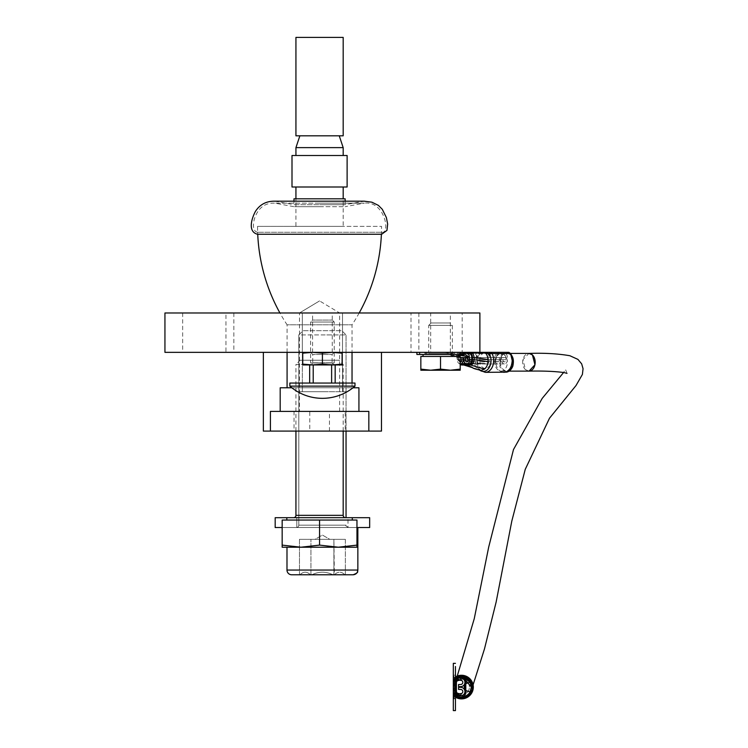 <?xml version="1.0" encoding="UTF-8"?>
<svg xmlns="http://www.w3.org/2000/svg" width="748" height="748" viewBox="0 0 748 748"><rect width="100%" height="100%" fill="white"/><g stroke="black" fill="none" stroke-linecap="round" stroke-linejoin="round"><path stroke-width="0.56" stroke-dasharray="3.74 2.81" d="M528.995 371.13L525.451 369.634L522.936 359.695L528.93 353.411A8.854 6.265 -90 0 0 522.656 362.266A8.854 6.265 90 0 0 528.92 371.13L529.06 371.12M463.236 695.939C451.811 696.481 451.811 677.679 463.236 678.221C474.662 677.679 474.662 696.481 463.236 695.939A8.854 8.854 -0 0 0 472.1 687.075A8.854 8.854 -0 0 0 463.236 678.221L463.236 678.221A8.854 8.854 180 0 1 471.792 689.385A8.854 8.854 180 0 1 463.236 695.939L463.236 695.939A8.854 8.854 180 0 1 454.382 687.075A8.854 8.854 180 0 1 463.236 678.221A8.854 8.854 -0 0 0 454.382 687.075A8.854 8.854 -0 0 0 463.236 695.939L459.983 695.322L457.065 693.443L455.093 690.6L454.522 685.308L457.252 676.061M479.954 370.316A10.883 7.695 90 0 1 477.635 367.857A10.883 7.695 90 0 1 475.635 360.536A10.883 7.695 90 0 1 477.261 353.841L497.13 353.552L498.813 352.345L489.314 352.345M506.433 372.149L499.851 366.95L500.683 356.113L501.394 356.581C498.953 364.416 500.693 369.288 506.611 371.186C512.548 369.372 514.325 364.538 511.95 356.674L510.632 354.234L506.125 352.411L501.936 354.262L500.683 356.113L497.13 353.552L495.513 360.536C496.008 367.707 498.794 371.644 503.862 372.345M501.394 356.581L502.6 354.954L498.813 352.345L508.921 352.345L511.95 356.674M479.823 352.345L469.819 352.514L476.57 353.056L477.261 353.841L480.263 352.345L478.58 353.552A11.809 8.35 90 0 0 476.962 360.536A11.809 8.35 90 0 0 485.321 372.345M502.6 354.954C505.396 352.776 508.173 352.86 510.903 355.197M471.203 352.345L479.889 352.345L479.889 312.982L164.943 312.982L164.943 352.345L479.889 352.345M477.925 352.345L476.57 353.056A9.846 6.956 -90 0 0 474.176 359.526L460.076 357.581L461.161 353.879L463.779 352.345L469.819 352.514L416.898 352.345L452.334 352.345L428.716 352.345L444.518 352.345L449.716 353.337L449.744 354.477L464.143 354.477M470.24 352.345L470.754 352.345M485.433 363.79A11.931 8.434 -90 0 0 483.03 363.294A11.931 8.434 -90 0 0 480.627 363.79A4.254 3.011 90 0 1 479.777 363.958A4.254 3.011 90 0 1 477.598 362.64A7.873 5.563 -90 0 0 482.965 368.409A7.873 5.563 -90 0 0 488.276 362.902A4.254 3.011 90 0 1 486.284 363.958A4.254 3.011 90 0 1 485.433 363.79L467.865 363.79A11.931 8.434 -90 0 0 465.462 363.294A11.931 8.434 -90 0 0 465.209 363.294M479.777 363.958L462.208 363.958A4.254 3.011 90 0 1 459.197 359.713L459.197 357.581A4.254 3.011 90 0 1 462.208 353.337L479.777 353.337A4.254 3.011 -90 0 0 476.766 357.581L476.766 359.713A4.254 3.011 -90 0 0 477.598 362.64A7.873 5.563 90 0 1 477.392 360.536A7.873 5.563 90 0 1 480.712 353.337L479.777 353.337M464.143 352.345L462.273 353.337L464.143 353.337L453.812 353.337M461.993 352.345A5.236 3.703 -90 0 0 458.29 357.581L458.29 359.76A5.236 3.703 -90 0 0 460.207 364.341M485.209 353.337L480.712 353.337A7.873 5.563 90 0 1 482.965 352.663A7.873 5.563 90 0 1 485.209 353.337A7.873 5.563 90 0 1 488.528 360.536A7.873 5.563 90 0 1 488.276 362.902L488.416 362.715A4.254 3.011 -90 0 0 489.295 359.713L489.295 357.581A4.254 3.011 -90 0 0 486.284 353.337L485.209 353.337M486.284 363.958L504.404 363.958A4.254 3.011 90 0 0 507.415 359.713L507.415 357.581A4.254 3.011 -90 0 0 504.404 353.337L486.284 353.337M479.749 360.536A7.873 5.563 -90 0 0 485.321 368.409A7.873 5.563 -90 0 0 490.884 360.536A7.873 5.563 90 0 0 485.321 352.663A7.873 5.563 90 0 0 479.749 360.536M421.274 354.477L419.647 354.477L421.274 354.477L421.274 352.345M416.898 354.477L449.744 354.477L451.1 355.459L458 355.459L451.1 355.459M448.875 354.477L428.716 354.477L448.875 354.477M462.273 354.477L462.273 353.337L463.554 353.43L463.741 354.477M463.807 352.345L444.518 352.345M463.18 355.15L463.554 353.43L464.143 353.72L460.572 353.337L497.897 353.337A4.254 3.011 -90 0 0 494.886 357.581L494.886 359.713A4.254 3.011 90 0 0 497.897 363.958A4.254 3.011 90 0 0 500.898 359.713L500.898 357.581L499.393 357.581L499.393 359.713L461.815 359.713M450.418 353.337L462.283 353.337M451.063 355.459L451.549 355.599L451.063 353.439L450.651 355.15M460.31 355.459L463.451 355.459M464.143 353.337L462.947 353.337M497.897 355.459A2.122 1.505 -90 0 0 496.392 357.581L496.392 359.713A2.122 1.505 -90 0 0 497.897 361.836A2.122 1.505 -90 0 0 499.393 359.713M460.207 357.581L458.805 357.581L459.253 356.076M451.549 355.599L457.318 357.581L458.187 354.58L460.31 353.346M458.805 357.581L458.412 358.357L456.243 356.852M466.827 355.459L467.893 356.076L468.332 357.581L505.91 357.581A2.122 1.505 -90 0 0 504.404 355.459M467.93 358.357L468.332 357.581M504.404 363.958A4.254 3.011 90 0 1 501.403 359.713L501.403 357.581L502.899 357.581L467.724 357.581M465.321 359.713L502.899 359.713L502.899 357.581M502.899 359.713A2.122 1.505 -90 0 0 504.404 361.836A2.122 1.505 -90 0 0 505.91 359.713L505.91 357.581M458.412 358.357L458.776 359.713L496.392 359.713M460.207 363.958A4.254 3.011 90 0 1 457.309 359.713L458.935 360.573L458.776 359.713M457.309 359.321L456.925 357.656M451.605 353.711L455.289 356.216M460.207 361.826A2.122 1.505 90 0 1 458.935 360.573M500.898 357.581L501.403 357.581M496.392 357.581L499.393 357.581M494.821 362.266A8.854 6.265 90 0 1 501.085 353.411A8.854 6.265 90 0 1 507.34 362.266A8.854 6.265 90 0 1 501.085 371.13A8.854 6.265 90 0 1 494.821 362.266M343.182 431.082L343.182 364.444L295.937 364.444L295.937 431.082L343.182 431.082M295.937 364.444L343.182 364.444L338.956 360.218L300.163 360.218L295.937 364.444M345.539 517.691L293.581 517.691L345.539 517.691M300.163 360.218L338.956 360.218M352.299 517.691L275.18 517.691L352.299 517.691M286.821 520.056L352.299 520.056L286.821 520.056M356.964 520.056L282.164 520.056L282.164 545.114L300.864 547.218L319.564 545.114L338.264 547.218L356.964 545.114L356.964 520.056M319.564 520.056L319.564 545.114M356.964 545.114L356.964 547.218L282.164 547.218L282.164 545.114M346.044 517.691L346.044 334.917L341.817 330.691L303.024 330.691L341.817 330.691L303.024 330.691L298.798 334.917L346.044 334.917L298.798 334.917L303.024 330.691L341.817 330.691L346.044 334.917L322.416 334.917L346.044 334.917L346.044 431.082L298.798 431.082L298.798 391.718L322.416 391.718L298.798 391.718L322.416 391.718L298.798 391.718L298.798 431.082L346.044 431.082L298.798 431.082L346.044 431.082L346.044 391.718L302.342 391.718L302.342 352.345L334.225 352.345L322.416 352.345L332.262 352.345L322.416 353.168L322.416 364.126L332.262 364.949L342.098 364.949L342.098 353.168L332.262 352.345L342.098 352.345L342.098 353.168M357.853 527.536L286.989 527.536L357.853 527.536L286.989 527.536L357.853 527.536L357.853 570.051L286.989 570.051A4.722 4.722 0 0 0 291.711 574.782L322.416 574.782L299.462 574.782L310.467 574.782L299.462 574.782L299.462 539.345L333.898 539.345L333.898 574.782L311.888 574.782L333.898 574.782L333.898 539.345L299.462 539.345L345.37 539.345L333.898 539.345L334.365 574.782C337.862 571.35 341.378 571.35 344.903 574.782L344.903 574.782C341.406 571.35 337.89 571.35 334.365 574.782L332.954 574.782C325.96 571.35 318.938 571.35 311.888 574.782L310.944 574.782L311.888 574.782C318.882 571.35 325.904 571.35 332.954 574.782L311.888 574.782L333.898 574.782L333.898 539.345L299.462 539.345L299.462 574.782L353.121 574.782M298.798 525.171A2.366 2.366 0 0 1 296.432 527.536A2.366 2.366 0 0 0 298.798 525.171L346.044 525.171L298.798 525.171L346.044 525.171L298.798 525.171L298.798 334.917L298.798 525.171M329.831 539.345L315.011 539.345L329.831 539.345L322.416 535.072L315.011 539.345L329.831 539.345L315.011 539.345L322.416 535.072L329.831 539.345M310.467 574.782C306.97 571.35 303.464 571.35 299.929 574.782L299.929 574.782C303.426 571.35 306.942 571.35 310.467 574.782L310.944 574.782L310.944 539.345L310.944 574.782L310.467 574.782C306.97 571.35 303.464 571.35 299.929 574.782C303.426 571.35 306.942 571.35 310.467 574.782L299.929 574.782L311.888 574.782L310.944 574.782L310.944 539.345L310.944 574.782M345.37 574.782L345.37 539.345L333.898 539.345L345.37 539.345L345.37 574.782M311.888 574.782C318.882 571.35 325.904 571.35 332.954 574.782C325.96 571.35 318.938 571.35 311.888 574.782M344.903 574.782C341.406 571.35 337.89 571.35 334.365 574.782C337.862 571.35 341.378 571.35 344.903 574.782M282.164 527.536L369.662 527.536L322.416 527.536L369.662 527.536L369.662 517.691L296.825 517.691L369.662 517.691L322.416 517.691L348.007 517.691L348.007 527.536L322.416 527.536L356.964 527.536M322.416 527.536L275.18 527.536L348.007 527.536L348.007 517.691L275.18 517.691L275.18 527.536L322.416 527.536M322.416 517.691L296.825 517.691L322.416 517.691M309.775 431.082L345.211 431.082L294.029 431.082L319.62 431.082L309.775 431.082L309.775 411.4L319.62 411.4L309.775 411.4M345.211 411.4L319.62 411.4L345.211 411.4L345.211 431.082M319.62 431.082L329.466 431.082L319.62 431.082M270.411 431.082L368.829 431.082L368.829 411.4L270.411 411.4L270.411 431.082M319.62 411.4L294.029 411.4L319.62 411.4M295.937 37.4L343.182 37.4M343.182 135.818L295.937 135.818M343.182 147.627L295.937 147.627M295.937 155.509L319.564 155.509L292.001 155.509L292.001 187L347.119 187L347.119 155.509L295.937 155.509M293.973 198.809L343.182 198.809L343.182 226.373L295.937 226.373L295.937 198.809L345.146 198.809M295.937 226.373L343.182 226.373M274.787 201.193L293.973 204.718L319.564 204.718L293.973 204.718L293.973 201.193L364.332 201.193L345.146 204.718L319.564 204.718L345.146 204.718L345.146 201.193M381.686 234.246L257.434 234.246M381.471 232.273L257.649 232.273L381.471 232.273A178.8 178.8 0 0 1 381.396 234.246A178.8 178.8 0 0 0 381.564 226.373L319.564 226.373L381.564 226.373M257.555 226.373L319.564 226.373L257.555 226.373A178.8 178.8 0 0 0 257.733 234.246A178.8 178.8 0 0 1 257.649 232.273M343.182 198.809L295.937 198.809L295.937 206.682L343.182 206.682L343.182 198.809M343.182 206.682L295.937 206.682M381.602 232.273L381.676 232.273C390.624 234.386 385.061 200.614 364.323 203.157L319.564 203.157L364.323 203.157L345.146 206.682M319.564 206.682L293.973 206.682L319.564 206.682M359.19 312.982A178.8 178.8 0 0 1 352.037 324.791L287.082 324.791A178.8 178.8 0 0 1 279.93 312.982M287.082 352.345L287.082 324.791L352.037 324.791L352.037 352.345M287.082 387.782L352.037 387.782L287.082 387.782M352.037 383.051L352.037 387.782M358.928 411.4L358.928 387.782L280.191 387.782L280.191 411.4L358.928 411.4L280.191 411.4M291.832 387.782L353 387.782M299.481 411.4L339.639 411.4L299.481 411.4L299.481 312.982L319.564 312.982L299.481 312.982L319.564 300.911L299.481 312.982M339.639 411.4L339.639 312.982L319.564 312.982L339.639 312.982L319.564 300.911M331.626 383.051L309.663 383.051L331.626 383.051L331.626 364.949L313.206 364.949L331.626 364.949M354.991 383.051L289.841 383.051M335.169 383.051L335.169 364.949M322.416 353.168L312.58 352.345L302.734 353.168L302.734 364.949L312.58 364.949L309.663 364.949L309.663 383.051M354.991 386.136L289.841 386.136M313.206 383.051L313.206 364.949L309.663 364.949M334.225 352.345L332.093 354.477L322.416 354.477L332.093 354.477L332.093 362.817L334.225 364.949L310.607 364.949L334.225 364.949L322.416 364.949L334.225 364.949L332.093 362.976L312.739 362.976L332.093 362.976M310.607 352.345L312.739 354.477L322.416 354.477L312.739 354.477L312.739 362.817L332.093 362.817L312.739 362.817L310.607 364.949L322.416 364.949L310.607 364.949L312.739 362.976M310.607 362.976L334.225 362.976L310.607 362.976L310.607 322.033L334.225 322.033L310.607 322.033L312.58 320.069L332.262 320.069L312.58 320.069M334.225 362.976L334.225 322.033L332.262 320.069M302.734 364.126L312.58 364.949L332.262 364.949L342.098 364.126M312.58 364.949L322.416 364.126M302.734 353.168L302.734 352.345L342.5 352.345L302.342 352.345L342.5 352.345L302.342 352.345L302.342 312.982L410.998 312.982L410.998 352.345L322.416 352.345L410.998 352.345M342.098 352.345L302.734 352.345M420.844 369.11L420.844 370.223L460.207 370.223L460.207 356.441L420.844 356.441L420.844 369.11L430.68 370.223L440.525 369.11L450.361 370.223L460.207 369.11M440.525 369.11L440.525 356.441M458 356.441L423.041 356.441L458 356.441M426.837 354.477L453.316 354.477A0.982 0.982 -143.7 0 1 452.334 353.486L452.334 325.399L428.716 325.399L428.716 353.486L452.334 353.486L428.716 353.486A0.982 0.982 -143.7 0 1 427.725 354.477L453.316 354.477L427.725 354.477M428.716 325.399L452.334 325.399L449.922 322.977L431.129 322.977L428.716 325.399M431.129 322.977L449.922 322.977M346.044 431.082L346.044 391.718L302.342 391.718L342.5 391.718L302.342 391.718L302.342 352.345L322.416 352.345L302.342 352.345L302.342 312.982L342.5 312.982L233.844 312.982L410.998 312.982M263.361 352.345L381.471 352.345L263.361 352.345L263.361 431.082L381.471 431.082L381.471 352.345M302.342 352.345L342.5 352.345L302.342 352.345M312.58 352.345L322.416 352.345L312.58 352.345L312.58 312.982M430.68 352.345L462.18 352.345L418.871 352.345L440.525 352.345L418.871 352.345L440.525 352.345L418.871 352.345L440.525 352.345L430.68 352.345L430.68 312.982L462.18 312.982L462.18 352.345M204.316 352.345L182.662 352.345L204.316 352.345M225.961 312.982L182.662 312.982L225.961 312.982L182.662 312.982L225.961 312.982L182.662 312.982L225.961 312.982L225.961 352.345M462.18 312.982L430.68 312.982M322.416 352.345L233.844 352.345L322.416 352.345M440.525 352.345L450.361 352.345L440.525 352.345M453.316 691.554L454.812 695.659L453.316 693.789L453.316 691.881A5.236 5.236 -0 0 0 455.448 696.089A10.883 10.883 180 0 1 454.812 695.659L454.522 696.603L453.316 694.219L454.522 696.603L457.084 695.135C462.142 700.465 474.036 694.892 473.138 687.132C474.073 679.362 462.32 673.686 457.187 678.95L455.485 680.577L456.168 681.063L457.645 679.586L454.522 677.548L461.507 675.266C468.678 675.968 472.614 679.904 473.316 687.075C472.614 694.256 468.678 698.193 461.507 698.884L454.522 696.603A11.809 11.809 180 0 0 455.448 697.211A11.809 11.809 180 0 1 454.522 696.603M460.731 697.117L462.61 696.856L460.497 696.865A9.846 9.846 -0 0 1 454.027 693.471L453.316 691.881L453.316 682.279L454.812 678.501A10.883 10.883 180 0 1 455.448 678.034M455.448 676.94L453.316 679.932L454.522 677.548A11.809 11.809 -0 0 1 455.448 676.94A11.809 11.809 -0 0 0 454.522 677.548L454.812 678.501L453.316 680.371L455.485 680.577C452.718 684.747 452.634 688.983 455.233 693.274L457.084 695.135L457.552 694.509L455.925 692.807C453.746 688.843 453.821 684.925 456.168 681.063M453.316 693.789L453.316 679.932M455.448 678.062A5.236 5.236 180 0 0 453.316 682.279L454.027 680.68L460.497 677.286A9.846 9.846 -0 0 0 454.027 680.68A9.846 9.846 -0 0 1 460.497 677.286L458.552 677.043L454.849 678.576L453.316 682.597L453.316 680.371M465.817 683.513L464.873 679.072L460.731 677.043L462.61 677.295A9.846 9.846 -0 0 1 463.068 677.361A9.846 9.846 -0 0 0 463.068 677.361L463.087 677.361A9.846 9.846 -0 0 0 463.077 677.361L462.61 677.295M464.947 694.976L465.845 693.013M465.873 692.854L465.798 690.563M458.552 697.117L460.497 696.865C456.719 696.154 454.382 694.649 453.466 692.349L454.849 695.584L456.355 696.631L454.849 695.584M453.316 682.279L453.484 681.755M458.552 677.043L460.731 677.043L464.873 679.072M459.281 678.118L458.552 678.118A4.254 4.254 -0 0 0 454.298 682.372A4.254 4.254 180 0 1 458.421 678.127A4.254 4.254 -0 0 0 454.298 682.372L454.298 691.582L454.298 682.372L455.551 679.371L458.627 678.137M456.43 695.266A4.254 4.254 180 0 1 454.298 691.582A4.254 4.254 -0 0 0 458.552 695.836L460.684 695.836A4.254 4.254 -0 0 0 463.61 694.668A7.873 7.873 180 0 1 461.507 694.948A7.873 7.873 -0 0 0 469.379 687.075A7.873 7.873 -0 0 0 461.507 679.203A7.873 7.873 180 0 1 463.872 679.567A4.254 4.254 180 0 1 464.76 683.588L464.76 683.588A11.931 11.931 -0 0 0 464.76 690.376L464.76 690.376A11.931 11.931 -0 0 0 464.76 690.376A4.254 4.254 180 0 1 463.61 694.668A7.873 7.873 -0 0 0 463.872 679.567L463.685 679.371A4.254 4.254 -0 0 0 460.684 678.118A4.254 4.254 180 0 1 464.929 682.372M464.76 690.376A4.254 4.254 180 0 1 464.929 691.582M458.421 695.836A4.254 4.254 180 0 1 456.635 695.378M456.748 696.799L458.328 697.108L456.748 696.799M460.918 697.117L462.881 696.659L460.918 697.117M463.19 696.5L464.789 695.191L463.19 696.5M456.43 693.097A7.873 7.873 180 0 1 461.507 679.203L461.507 679.203A7.873 7.873 180 0 0 453.634 687.075A7.873 7.873 180 0 0 461.507 694.948L461.507 694.948A7.873 7.873 180 0 1 458.113 694.181M455.448 666.524L455.448 678.118L454.298 678.118L454.298 691.582A4.254 4.254 -0 0 0 458.552 695.836L460.684 695.836A4.254 4.254 180 0 0 464.929 691.582A4.254 4.254 180 0 0 460.684 687.337L458.552 687.337L458.552 689.46L460.684 689.46A2.122 2.122 -0 0 1 462.806 691.582A2.122 2.122 -0 0 1 460.684 693.714L458.552 693.714A2.122 2.122 -0 0 1 456.43 691.582L456.43 682.372A2.122 2.122 -0 0 1 458.552 680.25L460.684 680.25A2.122 2.122 -0 0 1 462.806 682.372A2.122 2.122 -0 0 1 460.684 684.504L458.552 684.504L458.552 686.627L460.684 686.627A4.254 4.254 180 0 0 464.929 682.372A4.254 4.254 180 0 0 460.684 678.118L459.141 678.118M456.121 678.118L454.298 678.118L453.316 673.34L453.316 663.354M455.448 675.173L453.316 675.173L455.448 675.173M453.316 698.791L455.448 698.791L453.316 698.791L453.316 675.173M455.448 683.046L453.316 683.046M454.298 695.864L453.316 700.624L453.316 710.6M458.627 695.818L455.551 694.593L454.317 691.582L454.298 695.836L455.448 695.836M454.298 678.118L454.298 698.791L454.41 678.118L456.57 678.258M454.41 695.836L456.57 695.696M454.41 678.118L456.271 678.127M453.316 673.34L453.316 700.624L453.316 673.34M454.298 691.582L454.298 682.372M479.786 370.297L477.635 367.857C479.571 370.026 480.73 370.868 481.095 370.382L477.692 369.119A9.846 6.956 -90 0 1 474.176 361.639L474.176 359.526M466.285 364.435L470.567 364.996M472.708 367.745L477.692 369.119M474.176 361.639L460.076 359.76L461.516 363.902L463.779 364.996M458.29 359.76L460.076 359.76L460.076 357.581L458.29 357.581M467.855 364.828L465.396 364.379M480.627 363.79L463.059 363.79M459.197 359.713L476.766 359.713M471.726 357.581L489.295 357.581M476.766 357.581L459.197 357.581M489.295 359.713L507.415 359.713M505.91 359.713L468.295 359.713M463.816 359.713L501.403 359.713M500.898 359.713L463.321 359.713M457.309 359.713L494.886 359.713M494.886 357.581L457.318 357.581M469.819 357.581L507.415 357.581M343.182 515.335L295.937 515.335M357.853 570.051L322.416 570.051L357.853 570.051M460.497 696.865L462.61 696.856A9.846 9.846 -0 0 0 462.694 696.846M457.552 694.509C465.387 697.968 470.258 695.509 472.156 687.132C470.342 678.735 465.508 676.22 457.645 679.586M455.925 692.807L453.316 694.219M453.484 692.405L454.008 694.481L455.448 696.089M567.021 373.355L565.441 369.288L563.609 372.495M463.236 678.221C465.219 675.883 474.718 685.028 471.866 688.899L472.39 687.094M465.462 363.294L483.03 363.294M482.965 368.409L485.321 368.409M482.965 352.663L485.321 352.663M452.334 352.345L452.334 354.477M428.716 352.345L428.716 354.477M462.208 363.958L497.897 363.958M465.05 354.337L461.011 353.337L463.199 353.346M460.31 361.836L497.897 361.836M504.404 361.836L466.827 361.836M501.085 353.411L510.519 353.411M501.085 371.13L509.285 371.13M346.044 525.171C345.296 525.395 346.081 526.181 348.4 527.536C346.24 526.527 345.454 525.741 346.044 525.171M286.989 570.051L286.989 547.218M296.825 517.691L296.825 527.536L296.825 517.691M294.029 411.4L294.029 431.082M329.466 431.082L329.466 411.4M257.518 232.273L257.443 232.273C253.516 231.328 252.487 226.924 254.348 219.061C257.995 208.009 264.801 202.717 274.796 203.157L293.973 206.682M319.564 203.157L274.796 203.157L319.564 203.157M342.5 391.718L342.5 312.982L342.5 391.718M332.262 352.345L332.262 312.982M418.871 312.982L418.871 352.345M182.662 312.982L182.662 352.345M450.361 352.345L450.361 312.982M233.844 312.982L233.844 352.345M453.316 682.597L454.475 680.184L453.69 681.091M461.656 677.118L461.628 677.118C463.405 677.015 464.854 678.726 465.967 682.27M460.964 697.108L461.628 697.043M456.224 696.575L455.682 696.257M456.43 695.472L454.438 695.836M454.438 678.118L457.496 679.184"/><path stroke-width="1.12" d="M509.285 371.13L528.92 371.13A8.854 6.265 90 0 0 535.185 362.266A8.854 6.265 -90 0 0 528.92 353.411L532.417 354.898L534.951 364.762L529.06 371.12M479.889 352.345L164.943 352.345L164.943 312.982L479.889 312.982L479.889 352.345L484.265 352.345L485.62 353.056A9.846 6.956 -90 0 1 488.014 359.526L474.269 357.581L473.185 353.879L470.567 352.345L485.62 353.056L489.398 353.841A10.883 7.695 90 0 1 491.025 360.536A10.883 7.695 90 0 1 479.954 370.316M479.823 352.345L489.314 352.345L489.398 353.841L492.053 353.552L490.37 352.345L508.921 352.345L510.604 353.552L492.053 353.552A11.809 8.35 -90 0 1 493.671 360.536A11.809 8.35 90 0 1 485.321 372.345L506.443 372.149L512.717 366.193L511.754 355.571M503.862 372.345C508.939 371.644 511.716 367.707 512.212 360.536L510.538 353.439L511.913 355.833M490.37 352.345L484.265 352.345M470.567 352.345L471.203 352.345M470.23 352.345L476.663 352.345M468.79 352.345A5.236 3.703 90 0 1 472.493 357.581L474.269 357.581L474.269 359.76L488.014 361.639A9.846 6.956 -90 0 1 484.498 369.119L481.095 370.382C475.438 369.11 472.643 368.24 472.708 367.745C470.511 366.352 467.537 365.435 463.779 364.996L472.708 367.745M468.912 353.337L468.716 353.337A4.254 3.011 90 0 1 471.726 357.581L471.726 359.713A4.254 3.011 90 0 1 468.716 363.958A4.254 3.011 90 0 1 467.865 363.79M465.209 363.294A11.931 8.434 -90 0 0 463.059 363.79A4.254 3.011 90 0 1 462.208 363.958L460.31 363.958A4.254 3.011 90 0 1 460.207 363.958M460.207 364.341A5.236 3.703 -90 0 0 461.993 364.996A5.236 3.703 -90 0 0 462.928 364.828A13.819 9.771 90 0 1 465.396 364.379A13.819 9.771 90 0 1 467.855 364.828A5.236 3.703 -90 0 0 468.79 364.996A5.236 3.703 -90 0 0 472.493 359.76L472.493 357.581M464.143 352.345L464.143 354.477L416.898 354.477L416.898 352.345M464.143 353.337L466.827 353.346L468.949 354.58L469.828 359.713A4.254 3.011 90 0 1 466.827 363.958A4.254 3.011 90 0 1 463.816 359.713L463.816 357.581L465.321 357.581L465.321 359.713A2.122 1.505 90 0 0 466.827 361.836A2.122 1.505 90 0 0 468.201 360.573L469.828 359.321M419.647 354.477L419.647 352.345M425.21 354.477L425.21 352.345M453.316 354.477L426.837 354.477L426.837 352.345M462.273 354.477L463.554 355.459L458 355.459L460.31 355.459L459.038 356.441M464.938 356.067L460.581 355.45L463.564 355.459L467.107 357.039L468.734 356.852L469.435 357.656M463.18 355.15L463.33 354.477M463.741 354.477L463.882 355.599M468.201 360.573L467.107 357.039M466.827 353.337L468.716 353.337L466.827 353.337M460.207 361.826A2.122 1.505 90 0 0 460.31 361.836A2.122 1.505 90 0 0 461.815 359.713L461.815 357.581L463.321 357.581L463.321 359.713A4.254 3.011 90 0 1 460.31 363.958M464.143 353.72L468.734 356.852M463.816 357.581L463.321 357.581M467.724 357.581L465.321 357.581M263.361 352.345L263.361 431.082L295.937 431.082L295.937 515.335L343.182 515.335L343.182 431.082L381.471 431.082L381.471 352.345M343.182 515.335A2.366 2.366 0 0 0 345.539 517.691M293.581 517.691A2.366 2.366 0 0 0 295.937 515.335M282.164 527.536L275.18 527.536L275.18 517.691L369.662 517.691L369.662 527.536L356.964 527.536M352.299 520.056L352.299 517.691M286.821 517.691L286.821 520.056M319.564 545.114L300.864 547.218L282.164 545.114L282.164 520.056L356.964 520.056L356.964 545.114L338.264 547.218L319.564 545.114L319.564 520.056M282.164 545.114L282.164 547.218L356.964 547.218L356.964 545.114M346.044 431.082L346.044 517.691M357.853 527.536L357.853 570.051C357.572 572.921 355.992 574.501 353.121 574.782L291.711 574.782A4.722 4.722 0 0 1 286.989 570.051L357.853 570.051C356.674 571.519 360.162 572.014 353.121 574.782M310.944 574.782L310.467 574.782M299.462 574.782L291.711 574.782L299.462 574.782M368.829 431.082L270.411 431.082L270.411 411.4L368.829 411.4L368.829 431.082M295.937 135.818L295.937 37.4L343.182 37.4L343.182 135.818L295.937 135.818M295.937 155.509L295.937 147.627L299.873 135.818M295.937 147.627L343.182 147.627L343.182 155.509M295.937 198.809L295.937 187M339.246 135.818L343.182 147.627M292.001 155.509L347.119 155.509L347.119 187L292.001 187L292.001 155.509M343.182 187L343.182 198.809M257.555 234.246L381.686 234.246L386.959 230.403L387.66 224.091L386.389 217.593L382.312 209.328L378.376 205.373L371.896 202.194L364.332 201.193L274.787 201.193L293.973 201.193L293.973 198.809L345.146 198.809L345.146 201.193M279.93 312.982A178.8 178.8 0 0 1 257.733 234.246M381.396 234.246A178.8 178.8 0 0 1 359.19 312.982M287.082 387.782L287.082 352.345M352.037 352.345L352.037 383.051M280.191 411.4L280.191 387.782L291.832 387.782M353 387.782L358.928 387.782L358.928 411.4M289.841 383.051L354.991 383.051L354.991 386.136L289.841 386.136L289.841 383.051M335.169 364.949L335.169 383.051M309.663 383.051L309.663 364.949M313.206 383.051L313.206 364.949L302.734 364.949L302.734 364.126L312.58 364.949L332.262 364.949L322.416 364.126L312.58 364.949M342.098 364.949L332.262 364.949L342.098 364.126L342.098 364.949M302.734 352.345L302.734 364.126M302.734 353.168L312.58 352.345L322.416 353.168L322.416 364.126M322.416 353.168L332.262 352.345L342.098 353.168L342.098 364.126M342.098 353.168L342.098 352.345M460.207 370.223L420.844 370.223L420.844 369.11L430.68 370.223L440.525 369.11L450.361 370.223L460.207 369.11L460.207 370.223M440.525 369.11L440.525 356.441L420.844 356.441L420.844 369.11M440.525 356.441L460.207 356.441L460.207 369.11M458 354.477L458 356.441M423.041 356.441L423.041 354.477M473.316 687.075C472.614 679.904 468.678 675.968 461.507 675.266A11.809 11.809 -0 0 0 455.448 676.94A11.809 11.809 -0 0 1 461.507 675.266A11.809 11.809 180 0 1 473.316 687.075A11.809 11.809 180 0 1 455.448 697.211A11.809 11.809 180 0 0 461.507 698.884M471.352 687.075L463.087 677.361A9.846 9.846 -0 0 1 470.09 682.26L471.352 687.075L470.09 691.891A9.846 9.846 -0 0 1 463.049 696.799L462.61 696.856M455.448 678.034A10.883 10.883 180 0 1 472.39 687.075A10.883 10.883 180 0 1 455.448 696.117A5.236 5.236 -0 0 0 458.552 697.117L460.731 697.117A5.236 5.236 -0 0 0 465.798 690.563A13.819 13.819 180 0 1 465.798 683.597L465.817 683.513M455.448 678.062A5.236 5.236 180 0 1 458.552 677.043L460.731 677.043A5.236 5.236 -0 0 1 465.798 683.597L465.798 690.563L470.09 691.891M459.141 678.118L458.552 678.118A4.254 4.254 -0 0 0 458.431 678.127A4.254 4.254 180 0 1 458.552 678.118L459.281 678.118M464.929 682.372A4.254 4.254 180 0 1 464.76 683.588A11.931 11.931 -0 0 0 464.751 690.367M464.929 691.582A4.254 4.254 180 0 1 460.684 695.836L458.552 695.836A4.254 4.254 180 0 1 458.421 695.836M463.059 696.799L460.964 697.108M458.113 694.181A7.873 7.873 180 0 1 456.43 693.097M455.448 675.173L455.448 698.791L455.448 675.173M455.448 666.524L455.448 710.6L455.448 678.118L456.43 678.155L456.43 695.799L455.448 695.836L456.121 695.836M455.448 690.918L453.316 690.918L455.448 690.918M455.448 683.046L453.316 683.046L453.316 710.6L455.448 710.6M453.316 663.354L455.448 663.354L453.316 663.354L453.316 683.046M453.316 675.173L453.316 698.791M456.43 695.715L456.43 691.582L457.047 693.087L459.328 693.714L458.01 694.256L457.823 695.818L460.282 695.836L461.535 693.527L459.328 693.714M456.43 678.155L458.01 679.708L457.823 678.146L460.684 678.118A4.254 4.254 180 0 1 464.929 682.372A4.254 4.254 180 0 1 460.684 686.627L458.552 686.627L458.552 684.495L460.684 684.495A2.122 2.122 180 0 0 461.535 680.428L460.282 678.118M456.57 695.696L458.01 694.256L456.43 695.472M456.43 682.372L457.047 680.867L459.328 680.25L457.496 679.184M459.328 680.25L461.535 680.428M461.535 693.527A2.122 2.122 180 0 0 460.684 689.46L458.552 689.46L458.552 687.337L460.684 687.337A4.254 4.254 180 0 1 464.929 691.582A4.254 4.254 180 0 1 460.684 695.836L460.282 695.836M456.196 695.836L457.823 695.818M456.271 678.127L457.823 678.146M488.014 359.526L488.014 361.639M511.95 356.674L510.604 353.552M484.498 369.119L470.567 364.996L472.839 363.902L474.269 359.76L472.493 359.76M462.928 364.828L467.173 364.379M461.815 357.581L460.207 357.581M471.726 359.713L469.828 359.713M331.626 383.051L331.626 364.949M461.628 677.118L463.442 677.426L470.09 682.26L465.798 683.597M563.609 372.495L542.188 398.413L513.493 449.539L488.696 547.087L474.269 618.624L457.252 676.061M510.519 353.411L528.92 353.411C544.413 352.897 558.073 353.673 569.892 355.739L577.933 359.395L581.673 363.865L583.057 368.717L582.393 374.449L576.025 385.519L549.5 418.216L525.255 469.323L511.8 521.122L496.158 601.972L484.47 648.946L472.39 687.094M528.939 371.13C543.179 370.84 554.857 371.326 563.983 372.56L567.021 373.355M485.321 372.345L479.786 370.297M511.913 355.842L512.128 356.226C513.521 358.647 513.745 361.985 512.791 366.249C511.267 369.793 509.145 371.756 506.433 372.149M470.567 364.996L468.79 364.996M461.993 364.996L463.779 364.996M466.827 363.958L468.716 363.958M460.31 353.337L460.824 353.337M286.989 547.218L286.989 570.051M274.787 201.193C266.325 201.034 259.846 204.484 255.339 211.544C251.954 217.967 247.289 231.543 257.434 234.246M289.841 386.136A49.602 49.602 0 0 0 354.991 386.136M461.507 675.266L455.448 676.94M457.804 697.061L456.224 696.575"/></g></svg>
